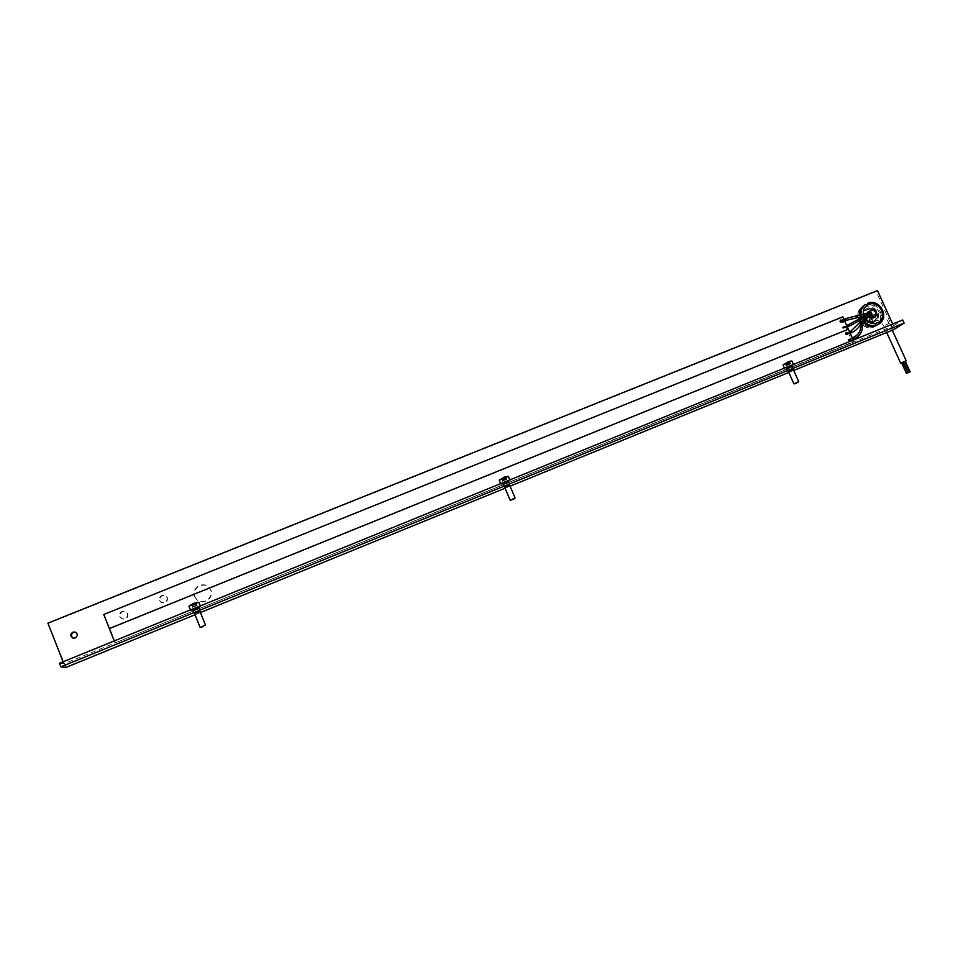 <?xml version="1.0" encoding="UTF-8"?>
<svg xmlns="http://www.w3.org/2000/svg" width="958" height="958" viewBox="0 0 958 958"><rect width="100%" height="100%" fill="white"/><g stroke="black" fill="none" stroke-linecap="round" stroke-linejoin="round"><path stroke-width="0.72" stroke-dasharray="4.79 3.59" d="M119.666 616.653L121.714 618.748C125.857 619.347 127.725 617.623 127.306 613.563L125.402 611.527C121.199 610.785 119.295 612.497 119.666 616.653M120.181 616.856L122.229 618.952C126.348 619.551 128.216 617.826 127.797 613.779L125.893 611.755C121.702 611.012 119.798 612.713 120.181 616.856M159.507 600.558L160.932 602.307C165.279 603.54 167.327 601.935 167.063 597.505L165.782 595.852C161.387 594.451 159.291 596.008 159.507 600.558M159.902 600.798L161.327 602.546C165.662 603.779 167.698 602.187 167.434 597.756L166.165 596.115C161.782 594.714 159.699 596.271 159.902 600.798M864.739 317.457C867.517 321.996 871.121 323.217 875.576 321.11C878.486 318.858 879.252 315.865 877.851 312.152C875.025 307.566 871.373 306.368 866.906 308.584C864.092 310.859 863.374 313.817 864.739 317.457M863.421 318.355C866.188 322.882 869.792 324.103 874.235 322.008C877.133 319.744 877.887 316.775 876.498 313.062C873.684 308.488 870.044 307.302 865.577 309.506C862.775 311.769 862.056 314.727 863.421 318.355M194.546 596.451L196.582 599.397C202.701 605.624 214.221 597.804 210.568 589.96L209.203 587.721C203.575 580.428 190.69 588.08 194.546 596.451M194.845 596.714L196.881 599.66C202.988 605.851 214.472 598.067 210.832 590.236L209.479 587.996C203.862 580.728 191.001 588.368 194.845 596.714M75.323 632.136L75.694 632.22C78.544 634.04 78.58 636.016 75.814 638.148L73.455 638.208M196.103 609.18L192.678 610.246L196.067 609.144M200.006 611.515L194.594 613.695M505.249 483.251L508.59 481.539L505.249 483.251M509.644 485.155L504.65 487.287M788.35 367.944L792.206 365.968L788.35 367.944M793.26 369.417L788.41 371.584M892.712 324.02L893.515 325.78L63.899 663.798L59.48 663.235M893.515 325.78L902.699 319.96M65.958 667.415L47.9 623.131M893.527 329.72L876.139 291.543L48.607 623.323M793.727 370.447L788.793 372.458M510.087 486.185L505.058 488.233M200.426 612.545L195.013 614.749M876.139 291.543L877.48 290.585M63.096 661.762L63.899 663.798M843.172 319.601L843.878 321.146L843.172 319.601M845.267 320.583L844.681 318.99M845.974 325.768L846.633 327.337L845.974 325.768M848.07 326.75L847.435 325.181M852.668 342.425L115.451 642.794L853.961 341.575L852.668 342.425L847.076 330.067L109.871 628.747L847.076 330.067L848.369 329.193L847.076 330.067L841.495 317.745L103.739 614.509M842.765 316.835L841.495 317.745M115.451 642.794L104.29 614.725M842.705 327.48L842.992 328.091L845.195 327.181M839.986 321.265L840.262 321.864M840.334 320.116L840.729 320.966M841.591 321.349L842.465 320.978M840.19 321.912L842.046 322.151M848.764 331.947L849.435 333.516L848.764 331.947L849.483 331.66M850.261 332.342L850.908 332.917L850.237 331.36M851.566 338.138L852.237 339.695L851.566 338.138M853.674 339.108L853.063 337.515M853.961 341.575L853.291 340.066M114.924 642.65L114.242 640.938M848.381 339.827L848.596 340.473L850.86 339.539M846.01 332.45L846.321 333.336M847.183 333.719L848.058 333.348M845.794 334.282L847.567 334.546M872.918 321.433L873.888 320.918C879.947 317.314 873.971 306.68 867.553 309.638L866.487 310.212C860.547 313.877 866.559 324.367 872.918 321.433M873.995 320.714L874.965 320.2C881.037 316.595 875.049 305.937 868.619 308.895L867.541 309.47C861.601 313.146 867.625 323.66 873.995 320.714M870.235 320.319C865.074 320.044 863.745 317.721 866.248 313.35L866.906 312.991C872.091 313.29 873.409 315.625 870.858 319.996L870.235 320.319M871.217 317.038C869.062 315.386 868.571 313.434 869.768 311.182M882.593 315.841C880.953 306.261 875.564 302.345 866.427 304.069L864.403 305.171M865.361 304.812C877.073 299.447 887.922 318.882 876.81 325.373L875.109 326.259C863.589 331.6 852.632 312.631 863.338 305.913L865.361 304.812M860.08 315.35L860.404 317.026M860.703 317.972L863.481 322.463M903.178 362.088L905.298 361.238M901.598 362.819L903.178 362.112M853.865 337.168L854.512 338.737M860.643 327.109L862.404 327.037M863.254 319.709L867.565 316.056M868.966 315.553L869.193 316.954M869.756 315.194L869.996 316.607M851.063 330.977L851.71 332.558M859.302 322.894L860.907 323.565M868.523 313.877L869.169 315.457M869.325 313.517L869.972 315.098M868.307 315.23L868.966 315.793L868.978 314.775L868.319 314.212L868.307 315.23M847.471 325.157L848.105 326.738M868.295 312.703L868.283 313.721L868.942 314.284L869.074 313.637M856.787 315.781L856.799 317.493M844.681 320.008L845.315 320.571M901.658 362.938L905.334 361.31M869.05 317.026L867.481 314.08L868.14 314.643L868.271 313.996M853.063 338.521L853.71 339.096M198.114 601.935L189.301 605.468M188.966 606.258L198.893 602.271M205.407 624.915L200.006 627.107M191.875 604.33L196.067 602.893L191.875 604.33M192.929 606.953L197.12 605.504L192.929 606.953M195.408 608.665L200.797 606.977L196.258 609.288L190.87 610.976L195.408 608.665M791.2 360.711L783.297 364.256M783.033 364.974L791.919 360.986M798.673 381.512L793.823 383.667M786.314 362.759L789.5 361.489L786.314 362.759M787.368 365.118L790.566 363.848L787.368 365.118M790.254 366.639L786.949 368.327L790.254 366.639M790.997 366.136L784.925 369.225L790.997 366.136M786.135 363.178L787.213 365.501M507.608 476.054L499.489 479.515M499.202 480.257L508.351 476.354M515.057 497.873L510.075 499.992M502.208 478.21L505.764 476.809L502.208 478.21M503.261 480.7L506.83 479.299L503.261 480.7M506.064 482.377L503.19 483.85L506.064 482.377M506.375 482.03L510.255 480.832L501.106 484.736L506.375 482.03M502.794 478.329L503.86 480.808M864.415 307.506C875.373 302.56 884.102 321.72 872.738 325.828C861.745 330.809 853.015 311.554 864.415 307.506M874.103 326.918L875.804 326.031C886.892 319.553 876.067 300.153 864.379 305.518L862.356 306.608C851.662 313.314 862.595 332.258 874.103 326.918M867.421 303.363C879.169 297.986 890.054 317.493 878.917 323.996M864.08 321.373L861.733 317.397M861.529 316.799L861.134 315.134M863.398 314.559L863.817 316.212M863.841 316.296L865.577 319.469M865.9 319.17L865.038 322.595L860.859 321.205L861.709 317.781L865.9 319.17M869.972 318.439L869.912 321.9L867.697 319.984L867.756 316.523L869.972 318.439M870.535 318.834L870.606 315.374L872.822 317.29L872.87 320.679L870.535 318.834M885.204 325.265L889.12 323.265L885.204 325.265M872.618 316.487L870.427 314.691L871.277 311.23C873.025 310.38 874.45 310.847 875.54 312.631L874.666 316.116M871.72 316.835L869.433 314.859L869.517 311.29M867.517 315.577L868.164 316.14L868.188 315.122L867.529 314.559L867.517 315.577M857.757 319.756L858.667 321.193M848.261 324.81L848.908 326.391M845.471 318.631L846.118 320.212M193.121 606.881L192.067 604.259M195.133 606.007L194.079 603.384M196.785 605.48L195.731 602.857M195.492 606.282L194.438 603.66M193.384 607.073L192.33 604.462M194.426 606.713L193.372 604.091M196.438 605.839L195.372 603.217M196.881 605.564L195.827 602.941M196.174 605.636L195.121 603.013M194.067 606.438L193.013 603.815M192.678 607.156L191.612 604.534M192.774 607.228L191.72 604.606M787.524 365.058L786.47 362.699M788.386 361.849L789.416 364.256M790.23 364.052L789.164 361.681M788.099 365.154L787.033 362.795M786.554 365.728L785.5 363.369M789.117 364.687L788.051 362.328M789.859 364.303L788.793 361.944M790.087 364.016L789.021 361.657M788.542 364.591L787.488 362.232M786.781 365.453L785.728 363.082M786.41 365.705L785.356 363.345M503.441 480.641L502.375 478.15M505.393 479.778L504.339 477.3M506.578 479.443L505.525 476.964M504.83 480.413L503.764 477.934M503.034 481.096L501.968 478.605M505.812 479.958L504.758 477.479M506.423 479.623L505.369 477.144M506.231 479.503L505.165 477.012M504.423 480.174L503.369 477.695M502.818 480.976L501.764 478.485M502.663 481.144L501.609 478.665M874.235 322.008L875.576 321.11M194.091 613.743L192.678 610.246M504.183 487.335L502.77 484.018M787.955 371.656L786.542 368.507M793.619 369.129L792.206 365.968M510.003 484.856L508.59 481.539M200.402 611.192L199.001 607.707M75.071 632.052L75.694 632.22M865.577 309.506L866.906 308.584M843.89 319.313L843.208 319.577M844.597 320.858L843.842 321.158M846.68 325.481L846.01 325.756M847.387 327.037L846.633 327.337M850.177 333.204L849.435 333.516M852.273 337.839L851.59 338.114M852.979 339.395L852.237 339.695M876.81 325.373L874.043 326.953C862.32 332.306 851.506 313.541 862.356 306.608L863.338 305.913M873.888 320.918L874.965 320.2M870.642 310.32L866.248 313.35M875.289 317.026L870.858 319.996M866.487 310.212L867.541 309.47M903.729 361.932L908.507 372.434L903.717 361.968M906.927 373.153L902.149 362.663M872.534 317.541L864.655 322.87L865.158 319.888L862.631 318.296L870.606 315.374C878.69 313.086 884.857 315.709 889.12 323.265L892.281 330.223M871.277 311.23L861.709 317.781C859.913 318.631 859.23 320.164 859.661 322.379C864.08 325.073 860.643 324.942 869.912 321.9L872.75 320.75C877.229 319.397 880.857 321.074 883.635 325.756L886.701 332.498M872.271 316.032L870.606 314.511L870.81 311.781M869.349 315.026L861.937 321.684M868.966 315.793L861.278 319.613M868.942 314.284L865.23 315.769M868.319 314.212L864.248 316.092M196.953 605.372L195.899 602.75M199.899 611.252L198.546 607.887M200.354 605.887L200.797 606.977M190.438 609.923L190.87 610.976M194.486 613.431L193.133 610.066M197.12 605.504L196.067 602.893M196.558 605.624L195.504 603.013M192.438 607.204L191.384 604.582M193.001 607.085L191.947 604.462M192.606 607.336L191.552 604.714M790.566 363.848L789.5 361.489M793.164 369.201L791.799 366.148M793.464 364.423L793.823 365.249M784.422 368.1L784.925 369.225M788.314 371.357L786.949 368.327M789.919 364.291L788.865 361.932M789.763 364.315L788.709 361.956M786.722 365.453L785.656 363.094M786.865 365.441L785.811 363.082M786.075 365.896L785.021 363.537M506.83 479.299L505.764 476.809M509.536 484.904L508.183 481.718M509.848 479.886L510.255 480.832M500.639 483.634L501.106 484.736M504.555 487.035L503.19 483.85M506.554 479.599L505.501 477.12M506.243 479.647L505.189 477.168M502.699 481L501.633 478.509M502.998 480.94L501.944 478.461M502.423 481.299L501.369 478.82"/><path stroke-width="1.44" d="M73.455 638.208C70.784 636.328 70.808 634.376 73.526 632.34L75.323 632.136M75.179 637.992L73.083 638.136C70.15 636.351 70.09 634.364 72.88 632.172L75.071 632.052C77.921 633.873 77.957 635.849 75.179 637.992M194.594 613.695L200.006 611.515M504.65 487.287L509.644 485.155M788.41 371.584L793.26 369.417M60.905 666.84L904.124 323.074L902.699 319.96L59.48 663.235L60.905 666.84L65.958 667.415L195.013 614.749M904.124 323.074L893.527 329.72L793.727 370.447M788.793 372.458L510.087 486.185M505.058 488.233L200.426 612.545M892.712 324.02L877.48 290.585L47.9 623.131L63.096 661.762M865.23 315.769L845.315 320.571L844.681 318.99L845.267 320.583M847.435 325.181L848.07 326.75M853.291 340.066L842.765 316.835L103.739 614.509L109.332 628.568L848.369 329.193L109.332 628.568L114.242 640.938M840.262 321.864L842.046 322.151L842.19 320.355L840.405 320.068L840.262 321.864M844.98 326.534L842.777 327.432L843.052 328.043L845.267 327.157L844.98 326.534L842.777 327.444M845.195 327.181L844.92 326.582M840.789 320.918L839.986 321.265M842.393 321.002L840.405 320.08M841.974 322.175L841.651 321.301M850.237 331.36L850.872 332.929L850.908 331.911L850.261 331.336L850.261 332.342M869.756 315.194L869.996 316.607L869.193 316.954C864.93 319.074 862.667 322.427 862.404 327.037L862.404 327.037C862.104 332.402 859.47 336.306 854.512 338.737L853.71 339.096L853.063 337.515L853.674 339.108M845.854 334.234L847.638 334.522L847.782 332.725L845.998 332.438L845.854 334.234M850.584 338.916L848.381 339.815L848.656 340.437L850.86 339.539L850.584 338.916L848.381 339.827M850.8 339.563L850.524 338.964M846.381 333.288L845.579 333.635M847.998 333.372L846.01 332.45M847.567 334.546L847.255 333.671M869.768 311.182L871.301 309.973C876.522 310.272 877.851 312.619 875.289 317.026L871.217 317.038M863.481 322.463C867.301 326.127 871.54 327.157 876.187 325.552L877.205 324.882C872.319 326.534 867.936 325.361 864.08 321.373M878.426 324.295C881.097 322.211 882.486 319.385 882.593 315.841M861.134 315.134C860.559 310.62 861.984 307.063 865.397 304.464L864.403 305.171C861.134 307.638 859.685 311.027 860.08 315.35M860.404 317.026L860.703 317.972M908.423 372.47L909.561 371.932L908.423 372.47M910.1 371.776L906.939 373.189L910.1 371.776L905.298 361.238L904.316 361.537L903.178 362.088L907.98 372.626M906.843 373.189L907.98 372.65L906.843 373.189M907.98 372.65L902.735 362.268L901.598 362.819L906.4 373.357M854.512 338.737L853.865 337.168L853.063 338.521M862.404 327.037L860.643 327.109C860.368 331.707 858.117 335.06 853.865 337.168M867.565 316.056L863.254 319.709M869.193 316.954L868.966 315.553M869.169 315.457L868.523 313.877L869.325 313.517L869.972 315.098L860.907 323.565C858.943 327.648 855.877 330.642 851.71 332.558L851.063 330.977L849.483 331.66M860.907 323.565L859.302 322.894L851.063 330.977M868.523 313.877L868.523 313.877C864.332 315.817 861.266 318.822 859.302 322.894M861.278 319.613L848.105 326.738L847.471 325.157L846.68 325.481M869.074 313.637L868.295 312.703L867.493 313.062L868.044 311.877L870.331 313.853L870.259 317.421L869.05 317.026M856.799 317.493L856.787 315.781L845.471 318.631L844.681 320.008M905.334 361.31L901.658 362.938M188.966 606.21L193.336 603.432L198.857 602.235L188.966 606.21L190.438 609.923M200.354 605.887L198.857 602.235M203.072 626.58L200.677 627.382L203.072 626.58M200.677 627.382L205.407 624.903L199.899 611.252M783.033 364.938L788.697 361.513L791.895 360.974L783.033 364.938L784.422 368.1M795.703 383.475L798.433 382.134L795.703 383.475M794.445 383.895L798.673 381.5L793.164 369.201M499.202 480.221L504.171 477.132L508.315 476.33L499.202 480.221L500.639 483.634M509.848 479.886L508.315 476.33M512.434 499.681L514.805 498.507L512.434 499.681M510.722 500.256L515.057 497.861L509.536 484.904M865.577 319.469C868.906 323.217 872.774 324.355 877.181 322.906C888.629 318.774 879.827 299.459 868.786 304.44C864.679 306.404 862.883 309.781 863.398 314.559M861.733 317.397L861.529 316.799M878.917 323.996C890.221 317.266 879.468 297.914 867.505 303.327L867.421 303.363M872.271 316.032L873.612 316.152L871.72 316.835L871.792 313.254L869.517 311.29C872.594 309.482 874.834 309.697 876.247 311.937C876.426 314.523 875.899 315.924 874.666 316.116L872.618 316.487M858.667 321.193L857.757 319.756L847.471 325.157M848.908 326.391L848.261 324.81M868.271 313.996L867.493 313.062L856.787 315.781M846.118 320.212L845.471 318.631M844.681 318.99L843.89 319.313M845.315 320.571L844.597 320.858M848.105 326.738L847.387 327.037M851.71 332.558L850.177 333.204M853.063 337.515L852.273 337.839M853.698 339.096L852.979 339.395M909.561 371.932L904.759 361.382M861.937 321.684L860.643 327.109M892.281 330.223L906.208 360.795M869.517 311.29L868.044 311.877M871.72 316.835L870.259 317.421M874.666 316.116L872.534 317.541M886.701 332.498L900.7 363.25M864.248 316.092L857.757 319.756M205.108 625.586L205.407 624.915M199.994 627.095L194.486 613.431M798.433 382.134L798.673 381.512M791.919 360.986L793.464 364.423M793.811 383.667L788.314 371.357M514.805 498.507L515.057 497.873M510.063 499.992L504.555 487.035"/></g></svg>
